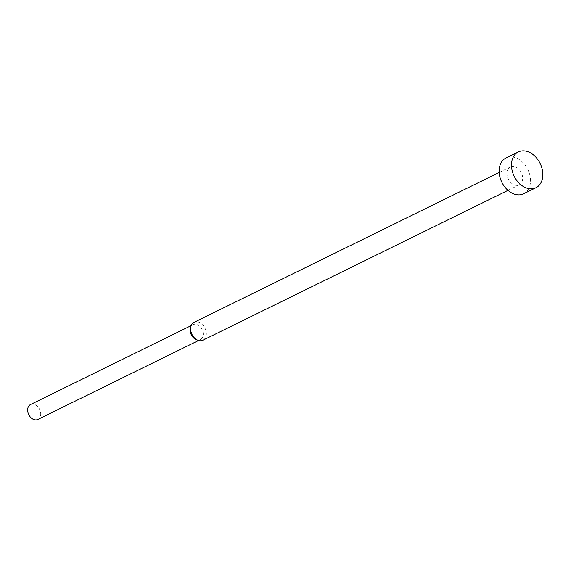 <?xml version="1.0" encoding="UTF-8"?>
<svg xmlns="http://www.w3.org/2000/svg" width="571" height="571" viewBox="0 0 571 571"><rect width="100%" height="100%" fill="white"/><g stroke="black" fill="none" stroke-linecap="round" stroke-linejoin="round"><path stroke-width="0.43" stroke-dasharray="2.85 2.14" d="M523.621 193.783A19.949 14.468 63.8 0 0 528.332 170.622A19.949 14.468 63.8 0 0 507.698 157.325A19.949 14.468 63.8 0 0 506.027 157.974M202.898 340.223A9.971 7.237 63.8 0 0 205.253 328.646A9.971 7.237 63.8 0 0 194.939 321.994A9.971 7.237 63.8 0 0 194.104 322.322M518.382 185.161A9.971 7.237 63.8 0 0 519.217 184.833A9.971 7.237 63.8 0 0 521.573 173.249A9.971 7.237 63.8 0 0 511.259 166.604A9.971 7.237 63.8 0 0 510.424 166.932A9.971 7.237 63.8 0 0 508.069 178.509A9.971 7.237 63.8 0 0 518.382 185.161M196.338 339.688A8.308 6.031 63.8 0 0 199.693 339.881A8.308 6.031 63.8 0 0 200.385 339.609A8.308 6.031 63.8 0 0 202.348 329.959A8.308 6.031 63.8 0 0 193.755 324.414A8.308 6.031 63.8 0 0 193.055 324.685A8.308 6.031 63.8 0 0 190.521 327.847M37.843 419.457A8.308 6.031 63.8 0 0 39.806 409.807A8.308 6.031 63.8 0 0 31.212 404.268A8.308 6.031 63.8 0 0 30.513 404.539M507.976 190.357L519.217 184.833M198.58 340.494L200.385 339.609M191.249 325.577L193.055 324.685M499.175 172.456L510.424 166.932"/><path stroke-width="0.86" d="M518.354 151.922L506.027 157.974A19.949 14.468 63.8 0 0 501.317 181.143A19.949 14.468 63.8 0 0 521.944 194.433A19.949 14.468 63.8 0 0 523.621 193.783L535.941 187.731A19.949 14.468 63.8 0 0 540.651 164.569A19.949 14.468 63.8 0 0 520.024 151.272A19.949 14.468 63.8 0 0 518.354 151.922A19.949 14.468 63.8 0 0 513.643 175.083A19.949 14.468 63.8 0 0 534.27 188.38A19.949 14.468 63.8 0 0 535.941 187.731M499.175 172.456L194.104 322.322A9.971 7.237 63.8 0 0 191.057 326.112A9.971 7.237 63.8 0 0 198.037 340.316A9.971 7.237 63.8 0 0 202.063 340.552A9.971 7.237 63.8 0 0 202.898 340.223L507.976 190.357M191.249 325.577L30.513 404.539A8.308 6.031 63.8 0 0 28.55 414.189A8.308 6.031 63.8 0 0 37.144 419.728A8.308 6.031 63.8 0 0 37.843 419.457L198.58 340.494M191.057 326.112L190.521 327.847A8.308 6.031 63.8 0 0 196.338 339.688L198.037 340.316"/></g></svg>
